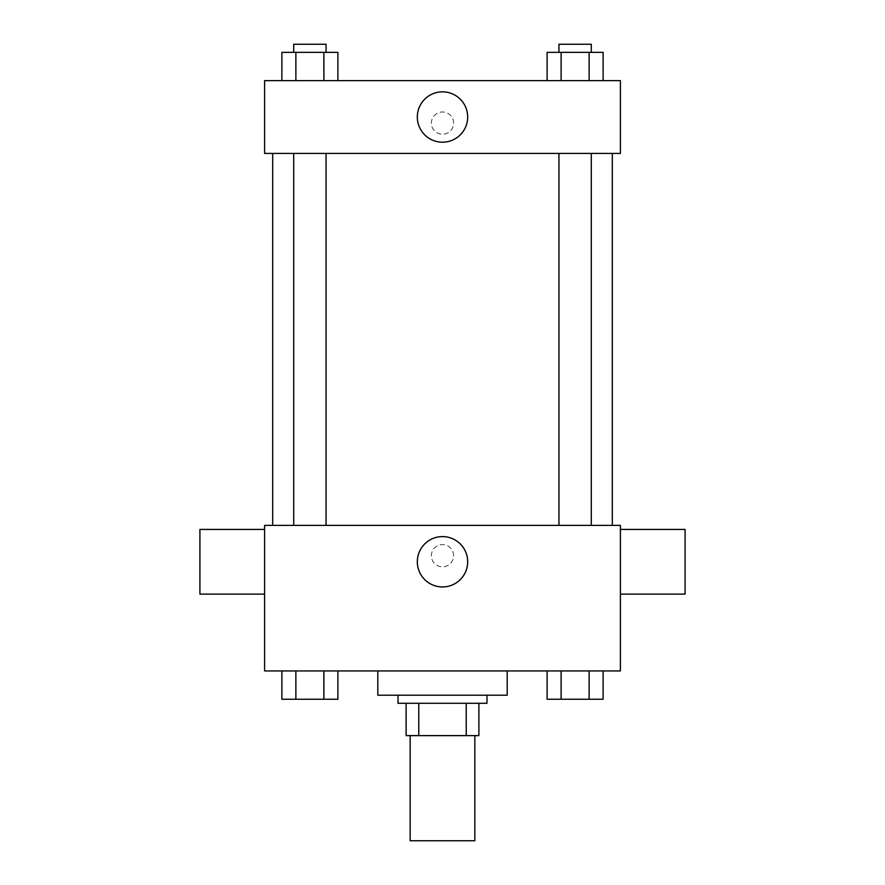 <?xml version="1.0" encoding="UTF-8"?>
<svg xmlns="http://www.w3.org/2000/svg" width="885" height="885" viewBox="0 0 885 885"><rect width="100%" height="100%" fill="white"/><g stroke="black" fill="none" stroke-linecap="round" stroke-linejoin="round"><path stroke-width="0.66" stroke-dasharray="4.42 3.32" d="M474.847 840.75L410.153 840.75M474.847 735.623L410.153 735.623L474.847 735.623M418.771 735.623L406.115 735.623L406.115 703.287L418.771 703.287L418.771 735.623L478.885 735.623M466.229 703.287L418.771 703.287L466.229 703.287L466.229 735.623M418.771 703.287L406.115 703.287M398.029 703.287L486.971 703.287M442.5 695.201L398.029 695.201L442.5 695.201M507.193 695.201L377.806 695.201M507.193 670.941L377.806 670.941L507.193 670.941M281.873 670.941L281.873 699.239L295.878 699.239L281.873 699.239L295.878 699.239L295.878 670.941L323.888 670.941L281.873 670.941L337.893 670.941L295.878 670.941L295.878 699.239L337.893 699.239L323.888 699.239L337.893 699.239L337.893 670.941L323.888 670.941L337.893 670.941L323.888 670.941L323.888 699.239L295.878 699.239L323.888 699.239L323.888 670.941L337.893 670.941L295.878 670.941L337.893 670.941M264.604 670.941L620.396 670.941L620.396 525.38L264.604 525.38L264.604 670.941M547.107 670.941L547.107 699.239L561.112 699.239L547.107 699.239L561.112 699.239L561.112 670.941L589.122 670.941L547.107 670.941L603.128 670.941L561.112 670.941L561.112 699.239L603.128 699.239L589.122 699.239L603.128 699.239L603.128 670.941L589.122 670.941L603.128 670.941L589.122 670.941L589.122 699.239L561.112 699.239L589.122 699.239L589.122 670.941L603.128 670.941L561.112 670.941L603.128 670.941M453.618 555.703A11.118 11.118 0 0 0 436.936 546.078A11.118 11.118 0 0 0 436.936 565.338A11.118 11.118 0 0 0 453.618 555.703A11.118 11.118 0 0 0 436.936 546.078A11.118 11.118 0 0 0 436.936 565.338A11.118 11.118 0 0 0 453.618 555.703M612.309 525.38L272.691 525.38L612.309 525.38M326.056 525.38L293.709 525.38L326.056 525.38L293.709 525.38L326.056 525.38L326.056 153.415L293.709 153.415L326.056 153.415M591.291 525.38L558.944 525.38L591.291 525.38L558.944 525.38L591.291 525.38L591.291 153.415L558.944 153.415L591.291 153.415M264.604 594.123L264.604 529.429L264.604 594.123M620.396 529.429L620.396 594.123L620.396 529.429M685.09 529.429L685.09 594.123M199.91 594.123L199.91 529.429M467.678 561.776A25.178 25.178 0 0 1 429.911 583.58A25.178 25.178 0 0 1 429.911 539.972A25.178 25.178 0 0 1 467.678 561.776M612.309 153.415L272.691 153.415L612.309 153.415M264.604 153.415L620.396 153.415L620.396 80.635L264.604 80.635L264.604 153.415M453.618 123.092A11.118 11.118 0 0 0 436.936 113.468A11.118 11.118 0 0 0 436.936 132.728A11.118 11.118 0 0 0 453.618 123.092A11.118 11.118 0 0 0 436.936 113.468A11.118 11.118 0 0 0 436.936 132.728A11.118 11.118 0 0 0 453.618 123.092M281.873 80.635L281.873 52.337L295.878 52.337L295.878 80.635L281.873 80.635L337.893 80.635L281.873 80.635L337.893 80.635L281.873 80.635L337.893 80.635L281.873 80.635L295.878 80.635L295.878 52.337L337.893 52.337L323.888 52.337L323.888 80.635L323.888 52.337L281.873 52.337L337.893 52.337L337.893 80.635M547.107 80.635L547.107 52.337L561.112 52.337L561.112 80.635L547.107 80.635L603.128 80.635L547.107 80.635L603.128 80.635L547.107 80.635L603.128 80.635L547.107 80.635L561.112 80.635L561.112 52.337L603.128 52.337L589.122 52.337L589.122 80.635L589.122 52.337L547.107 52.337L603.128 52.337L603.128 80.635M264.604 134.21L264.604 111.975L264.604 134.21M620.396 111.975L620.396 134.21L620.396 111.975M467.678 117.03A25.178 25.178 0 0 1 429.911 138.834A25.178 25.178 0 0 1 429.911 95.226A25.178 25.178 0 0 1 467.678 117.03M591.291 52.337L558.944 52.337L591.291 52.337L558.944 52.337L591.291 52.337L591.291 44.25L558.944 44.25L591.291 44.25L558.944 44.25L558.944 52.337M326.056 52.337L293.709 52.337L326.056 52.337L293.709 52.337L326.056 52.337L326.056 44.25L293.709 44.25L326.056 44.25L293.709 44.25L293.709 52.337M589.122 52.337L589.122 80.635M561.112 52.337L561.112 80.635M323.888 52.337L323.888 80.635M295.878 52.337L295.878 80.635M591.291 699.239L558.944 699.239M326.056 699.239L293.709 699.239M589.122 670.941L589.122 699.239M561.112 670.941L561.112 699.239M323.888 670.941L323.888 699.239M295.878 670.941L295.878 699.239M293.709 153.415L293.709 525.38M558.944 153.415L558.944 525.38"/><path stroke-width="1.33" d="M410.153 735.623L410.153 840.75L474.847 840.75L474.847 735.623M466.229 703.287L466.229 735.623L406.115 735.623L406.115 703.287M466.229 735.623L478.885 735.623L478.885 703.287L478.885 735.623M486.971 695.201L486.971 703.287L398.029 703.287L398.029 695.201M418.771 703.287L418.771 735.623M377.806 670.941L377.806 695.201L507.193 695.201L507.193 670.941M620.396 670.941L264.604 670.941L264.604 525.38L620.396 525.38L620.396 670.941M467.678 561.776A25.178 25.178 0 0 1 429.911 583.58A25.178 25.178 0 0 1 429.911 539.972A25.178 25.178 0 0 1 467.678 561.776M620.396 594.123L685.09 594.123L685.09 529.429L620.396 529.429M264.604 529.429L199.91 529.429L199.91 594.123L264.604 594.123M612.309 153.415L612.309 525.38M558.944 525.38L558.944 153.415M326.056 153.415L326.056 525.38M620.396 153.415L264.604 153.415L264.604 80.635L620.396 80.635L620.396 153.415M467.678 117.03A25.178 25.178 0 0 1 429.911 138.834A25.178 25.178 0 0 1 429.911 95.226A25.178 25.178 0 0 1 467.678 117.03M603.128 80.635L603.128 52.337L547.107 52.337L547.107 80.635M589.122 52.337L589.122 80.635M561.112 52.337L561.112 80.635M558.944 52.337L558.944 44.25L591.291 44.25L591.291 52.337M337.893 80.635L337.893 52.337L281.873 52.337L281.873 80.635M323.888 52.337L323.888 80.635M295.878 52.337L295.878 80.635M293.709 52.337L293.709 44.25L326.056 44.25L326.056 52.337M603.128 670.941L603.128 699.239L547.107 699.239L547.107 670.941M589.122 670.941L589.122 699.239M561.112 670.941L561.112 699.239M591.291 699.239L558.944 699.239M337.893 670.941L337.893 699.239L281.873 699.239L281.873 670.941M323.888 670.941L323.888 699.239M295.878 670.941L295.878 699.239M326.056 699.239L293.709 699.239M272.691 153.415L272.691 525.38M591.291 525.38L591.291 153.415M293.709 153.415L293.709 525.38"/></g></svg>
